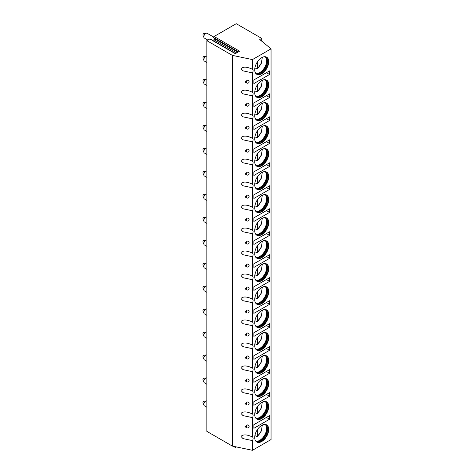 <?xml version="1.0" encoding="UTF-8"?>
<svg xmlns="http://www.w3.org/2000/svg" width="474" height="474" viewBox="0 0 474 474"><rect width="100%" height="100%" fill="white"/><g stroke="black" fill="none" stroke-linecap="round" stroke-linejoin="round"><path stroke-width="0.71" d="M261.719 38.406L259.758 39.532L271.051 48.846L252.441 59.594L232.331 55.369L206.865 40.663L209.81 38.963L235.276 53.669L239.571 51.186L214.106 36.486L236.248 23.7L261.719 38.406L261.719 41.149M209.81 38.963A0.717 0.415 -60 0 1 210.166 38.927L235.483 53.55M212.761 40.426L213.94 39.745A0.717 0.415 -60 0 0 214.378 38.619L213.667 37.612A0.717 0.415 -60 0 1 214.106 36.486M206.865 40.663L206.865 431.37L232.331 446.075L252.441 450.3L271.051 439.552L271.051 48.846M232.331 55.369L232.331 446.075M252.441 59.594L252.441 69.293C247.019 66.692 243.186 66.484 240.958 68.671L242.943 70.851L252.441 72.877L252.441 92.276C247.019 89.675 243.186 89.462 240.958 91.654L242.943 93.834L252.441 95.861L252.441 115.259C247.019 112.652 243.186 112.445 240.958 114.637L242.943 116.811L252.441 118.838L252.441 138.242C247.019 135.635 243.186 135.428 240.958 137.62L242.943 139.794L252.441 141.821L252.441 161.225C247.019 158.618 243.186 158.411 240.958 160.603L242.943 162.778L252.441 164.804L252.441 184.208C247.019 181.601 243.186 181.394 240.958 183.586L242.943 185.761L252.441 187.787L252.441 207.191C247.019 204.584 243.186 204.377 240.958 206.569L242.943 208.744L252.441 210.77L252.441 230.174C247.019 227.567 243.186 227.36 240.958 229.552L242.943 231.727L252.441 233.753L252.441 253.157C247.019 250.55 243.186 250.343 240.958 252.535L242.943 254.71L252.441 256.736L252.441 276.141C247.019 273.534 243.186 273.326 240.958 275.518L242.943 277.693L252.441 279.719L252.441 299.124C247.019 296.517 243.186 296.309 240.958 298.502L242.943 300.676L252.441 302.702L252.441 322.107C247.019 319.5 243.186 319.292 240.958 321.485L242.943 323.659L252.441 325.685L252.441 345.09C247.019 342.483 243.186 342.275 240.958 344.468L242.943 346.642L252.441 348.668L252.441 368.073C247.019 365.466 243.186 365.258 240.958 367.445L242.943 369.625L252.441 371.652L252.441 391.056C247.019 388.449 243.186 388.242 240.958 390.428L242.943 392.608L252.441 394.635L252.441 414.039C247.019 411.432 243.186 411.225 240.958 413.411L242.943 415.591L252.441 417.618L252.441 437.016C247.019 434.415 243.186 434.208 240.958 436.394L242.943 438.574L252.441 440.601L252.441 450.3M248.945 427.175A1.665 1.274 -147.8 0 0 249.105 426.618A1.665 1.274 -147.8 0 0 247.464 424.917L244.928 426.701L246.646 427.69A1.659 0.96 120 0 1 246.634 427.678A1.665 1.665 0 0 0 248.945 427.175M248.945 404.192A1.665 1.274 -147.8 0 0 249.105 403.635A1.665 1.274 -147.8 0 0 247.464 401.934L244.928 403.718L246.646 404.707A1.659 0.96 120 0 1 246.634 404.695A1.665 1.665 0 0 0 248.945 404.192M248.945 381.209A1.665 1.274 -147.8 0 0 249.105 380.652A1.665 1.274 -147.8 0 0 247.464 378.951L244.928 380.735L246.646 381.724A1.659 0.96 120 0 1 246.634 381.718A1.665 1.665 0 0 0 248.945 381.209M247.464 355.968A1.659 0.96 -60 0 0 246.314 357.989A1.659 0.96 120 0 0 246.634 358.735A1.665 1.665 0 0 0 248.945 358.226A1.665 1.274 -147.8 0 0 249.105 357.669A1.665 1.274 -147.8 0 0 247.464 355.968L244.928 357.751L246.646 358.741M248.945 335.242A1.665 1.274 -147.8 0 0 249.105 334.685A1.665 1.274 -147.8 0 0 247.464 332.985L244.928 334.768L246.646 335.758A1.659 0.96 120 0 1 246.634 335.752A1.665 1.665 0 0 0 248.945 335.242M248.945 312.259A1.665 1.274 -147.8 0 0 249.105 311.702A1.665 1.274 -147.8 0 0 247.464 310.002L244.928 311.785L246.646 312.775A1.659 0.96 120 0 1 246.634 312.769A1.665 1.665 0 0 0 248.945 312.259M248.945 289.276A1.665 1.274 -147.8 0 0 249.105 288.719A1.665 1.274 -147.8 0 0 247.464 287.019L244.928 288.802L246.646 289.792A1.659 0.96 120 0 1 246.634 289.786A1.665 1.665 0 0 0 248.945 289.276M248.945 266.293A1.665 1.274 -147.8 0 0 249.105 265.736A1.665 1.274 -147.8 0 0 247.464 264.036L244.928 265.819L246.646 266.809A1.659 0.96 120 0 1 246.634 266.803A1.665 1.665 0 0 0 248.945 266.293M247.464 241.053A1.659 0.96 -60 0 0 246.314 243.073A1.659 0.96 120 0 0 246.634 243.82A1.665 1.665 0 0 0 248.945 243.31A1.665 1.274 -147.8 0 0 249.105 242.753A1.665 1.274 -147.8 0 0 247.464 241.053L244.928 242.836L246.646 243.826M248.945 220.333A1.665 1.274 -147.8 0 0 249.105 219.77A1.665 1.274 -147.8 0 0 247.464 218.07L244.928 219.853L246.646 220.843A1.659 0.96 120 0 1 246.634 220.837A1.665 1.665 0 0 0 248.945 220.333M248.945 197.35A1.665 1.274 -147.8 0 0 249.105 196.787A1.665 1.274 -147.8 0 0 247.464 195.087L244.928 196.87L246.646 197.865A1.659 0.96 120 0 1 246.634 197.854A1.665 1.665 0 0 0 248.945 197.35M248.945 174.367A1.665 1.274 -147.8 0 0 249.105 173.804A1.665 1.274 -147.8 0 0 247.464 172.109L244.928 173.887L246.646 174.882A1.659 0.96 120 0 1 246.634 174.87A1.665 1.665 0 0 0 248.945 174.367M247.464 149.126A1.659 0.96 -60 0 0 246.314 151.141A1.659 0.96 120 0 0 246.634 151.887A1.665 1.665 0 0 0 248.945 151.384A1.665 1.274 -147.8 0 0 249.105 150.821A1.665 1.274 -147.8 0 0 247.464 149.126L244.928 150.904L246.646 151.899M248.945 128.401A1.665 1.274 -147.8 0 0 249.105 127.844A1.665 1.274 -147.8 0 0 247.464 126.143L244.928 127.921L246.646 128.916A1.659 0.96 120 0 1 246.634 128.904A1.665 1.665 0 0 0 248.945 128.401M248.945 105.418A1.665 1.274 -147.8 0 0 249.105 104.861A1.665 1.274 -147.8 0 0 247.464 103.16L244.928 104.938L246.646 105.933A1.659 0.96 120 0 1 246.634 105.921A1.665 1.665 0 0 0 248.945 105.418M248.945 82.435A1.665 1.274 -147.8 0 0 249.105 81.878A1.665 1.274 -147.8 0 0 247.464 80.177L244.928 81.961L246.646 82.95A1.659 0.96 120 0 1 246.634 82.938A1.665 1.665 0 0 0 248.945 82.435M252.441 72.877A3.045 1.76 120 0 0 253.098 70.703A3.045 1.76 120 0 0 252.464 69.311A3.045 1.76 120 0 0 252.441 69.293M252.441 440.601A3.045 1.76 120 0 0 253.098 438.426A3.045 1.76 120 0 0 252.464 437.034A3.045 1.76 120 0 0 252.441 437.016M252.441 417.618A3.045 1.76 120 0 0 253.098 415.443A3.045 1.76 120 0 0 252.464 414.051A3.045 1.76 120 0 0 252.441 414.039M252.441 394.635A3.045 1.76 120 0 0 253.098 392.466A3.045 1.76 120 0 0 252.464 391.068A3.045 1.76 120 0 0 252.441 391.056M252.441 371.652A3.045 1.76 120 0 0 253.098 369.483A3.045 1.76 120 0 0 252.464 368.085A3.045 1.76 120 0 0 252.441 368.073M252.441 348.668A3.045 1.76 120 0 0 253.098 346.5A3.045 1.76 120 0 0 252.464 345.102A3.045 1.76 120 0 0 252.441 345.09M252.441 325.685A3.045 1.76 120 0 0 253.098 323.517A3.045 1.76 120 0 0 252.464 322.119A3.045 1.76 120 0 0 252.441 322.107M252.441 302.702A3.045 1.76 120 0 0 253.098 300.534A3.045 1.76 120 0 0 252.464 299.135A3.045 1.76 120 0 0 252.441 299.124M252.441 279.719A3.045 1.76 120 0 0 253.098 277.551A3.045 1.76 120 0 0 252.464 276.152A3.045 1.76 120 0 0 252.441 276.141M252.441 256.736A3.045 1.76 120 0 0 253.098 254.568A3.045 1.76 120 0 0 252.464 253.169A3.045 1.76 120 0 0 252.441 253.157M252.441 233.753A3.045 1.76 120 0 0 253.098 231.585A3.045 1.76 120 0 0 252.464 230.192A3.045 1.76 120 0 0 252.441 230.174M252.441 210.77A3.045 1.76 120 0 0 253.098 208.601A3.045 1.76 120 0 0 252.464 207.209A3.045 1.76 120 0 0 252.441 207.191M252.441 187.787A3.045 1.76 120 0 0 253.098 185.618A3.045 1.76 120 0 0 252.464 184.226A3.045 1.76 120 0 0 252.441 184.208M252.441 164.804A3.045 1.76 120 0 0 253.098 162.635A3.045 1.76 120 0 0 252.464 161.243A3.045 1.76 120 0 0 252.441 161.225M252.441 141.821A3.045 1.76 120 0 0 253.098 139.652A3.045 1.76 120 0 0 252.464 138.26A3.045 1.76 120 0 0 252.441 138.242M252.441 118.838A3.045 1.76 120 0 0 253.098 116.669A3.045 1.76 120 0 0 252.464 115.277A3.045 1.76 120 0 0 252.441 115.259M252.441 95.861A3.045 1.76 120 0 0 253.098 93.686A3.045 1.76 120 0 0 252.464 92.294A3.045 1.76 120 0 0 252.441 92.276M268.711 406.431A9.895 5.712 120 0 0 266.666 401.899A9.895 5.712 120 0 0 259.041 404.553A9.895 5.712 120 0 0 254.722 414.507A9.895 5.712 120 0 0 256.772 419.04A9.895 5.712 120 0 0 264.397 416.385A9.895 5.712 120 0 0 268.711 406.431M268.711 383.448A9.895 5.712 120 0 0 266.666 378.916A9.895 5.712 120 0 0 259.041 381.57A9.895 5.712 120 0 0 254.722 391.524A9.895 5.712 120 0 0 256.772 396.057A9.895 5.712 120 0 0 264.397 393.402A9.895 5.712 120 0 0 268.711 383.448M268.711 360.465A9.895 5.712 120 0 0 266.666 355.933A9.895 5.712 120 0 0 259.041 358.587A9.895 5.712 120 0 0 254.722 368.541A9.895 5.712 120 0 0 256.772 373.074A9.895 5.712 120 0 0 264.397 370.425A9.895 5.712 120 0 0 268.711 360.465M268.711 337.482A9.895 5.712 120 0 0 266.666 332.955A9.895 5.712 120 0 0 259.041 335.604A9.895 5.712 120 0 0 254.722 345.564A9.895 5.712 120 0 0 256.772 350.09A9.895 5.712 120 0 0 264.397 347.442A9.895 5.712 120 0 0 268.711 337.482M268.711 314.499A9.895 5.712 120 0 0 266.666 309.972A9.895 5.712 120 0 0 259.041 312.621A9.895 5.712 120 0 0 254.722 322.581A9.895 5.712 120 0 0 256.772 327.107A9.895 5.712 120 0 0 264.397 324.459A9.895 5.712 120 0 0 268.711 314.499M268.711 291.516A9.895 5.712 120 0 0 266.666 286.989A9.895 5.712 120 0 0 259.041 289.638A9.895 5.712 120 0 0 254.722 299.598A9.895 5.712 120 0 0 256.772 304.124A9.895 5.712 120 0 0 264.397 301.476A9.895 5.712 120 0 0 268.711 291.516M268.711 268.533A9.895 5.712 120 0 0 266.666 264.006A9.895 5.712 120 0 0 259.041 266.655A9.895 5.712 120 0 0 254.722 276.615A9.895 5.712 120 0 0 256.772 281.141A9.895 5.712 120 0 0 264.397 278.493A9.895 5.712 120 0 0 268.711 268.533M268.711 245.55A9.895 5.712 120 0 0 266.666 241.023A9.895 5.712 120 0 0 259.041 243.672A9.895 5.712 120 0 0 254.722 253.631A9.895 5.712 120 0 0 256.772 258.158A9.895 5.712 120 0 0 264.397 255.51A9.895 5.712 120 0 0 268.711 245.55M268.711 222.567A9.895 5.712 120 0 0 266.666 218.04A9.895 5.712 120 0 0 259.041 220.688A9.895 5.712 120 0 0 254.722 230.648A9.895 5.712 120 0 0 256.772 235.175A9.895 5.712 120 0 0 264.397 232.527A9.895 5.712 120 0 0 268.711 222.567M268.711 199.584A9.895 5.712 120 0 0 266.666 195.057A9.895 5.712 120 0 0 259.041 197.705A9.895 5.712 120 0 0 254.722 207.665A9.895 5.712 120 0 0 256.772 212.192A9.895 5.712 120 0 0 264.397 209.544A9.895 5.712 120 0 0 268.711 199.584M268.711 176.601A9.895 5.712 120 0 0 266.666 172.074A9.895 5.712 120 0 0 259.041 174.722A9.895 5.712 120 0 0 254.722 184.682A9.895 5.712 120 0 0 256.772 189.209A9.895 5.712 120 0 0 264.397 186.56A9.895 5.712 120 0 0 268.711 176.601M268.711 153.617A9.895 5.712 120 0 0 266.666 149.091A9.895 5.712 120 0 0 259.041 151.739A9.895 5.712 120 0 0 254.722 161.699A9.895 5.712 120 0 0 256.772 166.226A9.895 5.712 120 0 0 264.397 163.577A9.895 5.712 120 0 0 268.711 153.617M268.711 130.64A9.895 5.712 120 0 0 266.666 126.108A9.895 5.712 120 0 0 259.041 128.756A9.895 5.712 120 0 0 254.722 138.716A9.895 5.712 120 0 0 256.772 143.249A9.895 5.712 120 0 0 264.397 140.594A9.895 5.712 120 0 0 268.711 130.64M268.711 107.657A9.895 5.712 120 0 0 266.666 103.125A9.895 5.712 120 0 0 259.041 105.779A9.895 5.712 120 0 0 254.722 115.733A9.895 5.712 120 0 0 256.772 120.266A9.895 5.712 120 0 0 264.397 117.611A9.895 5.712 120 0 0 268.711 107.657M268.711 84.674A9.895 5.712 120 0 0 266.666 80.142A9.895 5.712 120 0 0 259.041 82.796A9.895 5.712 120 0 0 254.722 92.75A9.895 5.712 120 0 0 256.772 97.283A9.895 5.712 120 0 0 264.397 94.628A9.895 5.712 120 0 0 268.711 84.674M268.711 61.691A9.895 5.712 120 0 0 266.666 57.158A9.895 5.712 120 0 0 259.041 59.813A9.895 5.712 120 0 0 254.722 69.767A9.895 5.712 120 0 0 256.772 74.3A9.895 5.712 120 0 0 264.397 71.645A9.895 5.712 120 0 0 268.711 61.691M268.711 429.414A9.895 5.712 120 0 0 266.666 424.882A9.895 5.712 120 0 0 259.041 427.536A9.895 5.712 120 0 0 254.722 437.49A9.895 5.712 120 0 0 256.772 442.023A9.895 5.712 120 0 0 264.397 439.368A9.895 5.712 120 0 0 268.711 429.414M253.88 428.295L269.552 419.247L269.552 415.627L253.88 424.674L253.88 428.295M253.88 405.311L269.552 396.264L269.552 392.644L253.88 401.691L253.88 405.311M253.88 382.328L269.552 373.281L269.552 369.661L253.88 378.708L253.88 382.328M253.88 359.345L269.552 350.298L269.552 346.678L253.88 355.725L253.88 359.345M253.88 336.362L269.552 327.315L269.552 323.695L253.88 332.742L253.88 336.362M253.88 313.379L269.552 304.332L269.552 300.712L253.88 309.759L253.88 313.379M253.88 290.396L269.552 281.349L269.552 277.728L253.88 286.782L253.88 290.396M253.88 267.413L269.552 258.366L269.552 254.745L253.88 263.799L253.88 267.413M253.88 244.436L269.552 235.382L269.552 231.768L253.88 240.816L253.88 244.436M253.88 221.453L269.552 212.399L269.552 208.785L253.88 217.833L253.88 221.453M253.88 198.47L269.552 189.422L269.552 185.802L253.88 194.85L253.88 198.47M253.88 175.487L269.552 166.439L269.552 162.819L253.88 171.866L253.88 175.487M253.88 152.504L269.552 143.456L269.552 139.836L253.88 148.883L253.88 152.504M253.88 129.52L269.552 120.473L269.552 116.853L253.88 125.9L253.88 129.52M253.88 106.537L269.552 97.49L269.552 93.87L253.88 102.917L253.88 106.537M253.88 83.554L269.552 74.507L269.552 70.887L253.88 79.934L253.88 83.554M256.582 441.904A9.895 5.712 -60 0 0 264.131 439.013A9.895 5.712 -60 0 0 268.325 429.189A9.895 5.712 120 0 0 266.465 424.775M264.089 424.485A9.338 5.392 120 0 1 265.6 424.911A9.338 5.392 120 0 1 267.537 429.189A9.338 5.392 -60 0 1 263.461 438.586A9.338 5.392 -60 0 1 256.268 441.087A9.338 5.392 -60 0 1 255.136 439.991M255.978 440.897A9.338 5.392 -60 0 0 257.992 441.14A9.338 5.392 -60 0 0 266.945 428.851A9.338 5.392 120 0 0 266.512 426.381A9.338 5.392 120 0 0 265.298 424.763M266.364 426.049A9.836 5.676 120 0 1 266.69 428.295A9.836 5.676 -60 0 1 257.631 441.176M255.895 435.991A9.836 5.676 -60 0 1 255.812 436.056L256.789 436.507L257.572 436.027L257.394 436.518L261.31 431.079L262.329 425.054M255.812 436.056L254.905 435.535M257.572 429.337L257.572 436.027A8.591 4.959 120 0 0 261.944 425.249M256.582 418.921A9.895 5.712 -60 0 0 264.131 416.03A9.895 5.712 -60 0 0 268.325 406.206A9.895 5.712 120 0 0 266.465 401.798M264.089 401.502A9.338 5.392 120 0 1 265.6 401.934A9.338 5.392 120 0 1 267.537 406.206A9.338 5.392 -60 0 1 263.461 415.603A9.338 5.392 -60 0 1 256.268 418.104A9.338 5.392 -60 0 1 255.136 417.013M255.978 417.92A9.338 5.392 -60 0 0 257.992 418.157A9.338 5.392 -60 0 0 266.945 405.868A9.338 5.392 120 0 0 266.512 403.398A9.338 5.392 120 0 0 265.298 401.78M266.364 403.066A9.836 5.676 120 0 1 266.69 405.311A9.836 5.676 -60 0 1 257.631 418.192M255.895 413.008A9.836 5.676 -60 0 1 255.812 413.073L256.789 413.524L257.572 413.044L257.394 413.535L261.31 408.096L262.329 402.071M255.812 413.073L254.905 412.552M257.572 406.354L257.572 413.044A8.591 4.959 120 0 0 261.944 402.266M256.582 395.938A9.895 5.712 -60 0 0 264.131 393.047A9.895 5.712 -60 0 0 268.325 383.223A9.895 5.712 120 0 0 266.465 378.815M264.089 378.519A9.338 5.392 120 0 1 265.6 378.951A9.338 5.392 120 0 1 267.537 383.223A9.338 5.392 -60 0 1 263.461 392.62A9.338 5.392 -60 0 1 256.268 395.12A9.338 5.392 -60 0 1 255.136 394.03M255.978 394.937A9.338 5.392 -60 0 0 257.992 395.174A9.338 5.392 -60 0 0 266.945 382.885A9.338 5.392 120 0 0 266.512 380.415A9.338 5.392 120 0 0 265.298 378.797M266.364 380.083A9.836 5.676 120 0 1 266.69 382.328A9.836 5.676 -60 0 1 257.631 395.209M255.895 390.025A9.836 5.676 -60 0 1 255.812 390.096L256.789 390.54L257.572 390.061L257.394 390.552L261.31 385.113L262.329 379.087M255.812 390.096L254.905 389.569M257.572 383.371L257.572 390.061A8.591 4.959 120 0 0 261.944 379.283M256.582 372.955A9.895 5.712 -60 0 0 264.131 370.064A9.895 5.712 -60 0 0 268.325 360.24A9.895 5.712 120 0 0 266.465 355.832M264.089 355.536A9.338 5.392 120 0 1 265.6 355.968A9.338 5.392 120 0 1 267.537 360.24A9.338 5.392 -60 0 1 263.461 369.637A9.338 5.392 -60 0 1 256.268 372.137A9.338 5.392 -60 0 1 255.136 371.047M255.978 371.954A9.338 5.392 -60 0 0 257.992 372.197A9.338 5.392 -60 0 0 266.945 359.902A9.338 5.392 120 0 0 266.512 357.432A9.338 5.392 120 0 0 265.298 355.814M266.364 357.106A9.836 5.676 120 0 1 266.69 359.345A9.836 5.676 -60 0 1 257.631 372.226M255.895 367.042A9.836 5.676 -60 0 1 255.812 367.113L256.789 367.557L257.572 367.077L257.394 367.569L261.31 362.13L262.329 356.104M255.812 367.113L254.905 366.586M257.572 360.388L257.572 367.077A8.591 4.959 120 0 0 261.944 356.3M256.582 349.972A9.895 5.712 -60 0 0 264.131 347.081A9.895 5.712 -60 0 0 268.325 337.257A9.895 5.712 120 0 0 266.465 332.849M264.089 332.552A9.338 5.392 120 0 1 265.6 332.985A9.338 5.392 120 0 1 267.537 337.257A9.338 5.392 -60 0 1 263.461 346.654A9.338 5.392 -60 0 1 256.268 349.154A9.338 5.392 -60 0 1 255.136 348.064M255.978 348.971A9.338 5.392 -60 0 0 257.992 349.214A9.338 5.392 -60 0 0 266.945 336.919A9.338 5.392 120 0 0 266.512 334.448A9.338 5.392 120 0 0 265.298 332.831M266.364 334.123A9.836 5.676 120 0 1 266.69 336.362A9.836 5.676 -60 0 1 257.631 349.243M255.895 344.059A9.836 5.676 -60 0 1 255.812 344.13L256.789 344.574L257.572 344.094L257.394 344.586L261.31 339.147L262.329 333.121M255.812 344.13L254.905 343.603M257.572 337.405L257.572 344.094A8.591 4.959 120 0 0 261.944 333.317M256.582 326.989A9.895 5.712 -60 0 0 264.131 324.098A9.895 5.712 -60 0 0 268.325 314.274A9.895 5.712 120 0 0 266.465 309.866M264.089 309.569A9.338 5.392 120 0 1 265.6 310.002A9.338 5.392 120 0 1 267.537 314.274A9.338 5.392 -60 0 1 263.461 323.671A9.338 5.392 -60 0 1 256.268 326.171A9.338 5.392 -60 0 1 255.136 325.081M255.978 325.988A9.338 5.392 -60 0 0 257.992 326.231A9.338 5.392 -60 0 0 266.945 313.936A9.338 5.392 120 0 0 266.512 311.465A9.338 5.392 120 0 0 265.298 309.848M266.364 311.14A9.836 5.676 120 0 1 266.69 313.379A9.836 5.676 -60 0 1 257.631 326.266M255.895 321.076A9.836 5.676 -60 0 1 255.812 321.147L256.789 321.591L257.572 321.111L257.394 321.603L261.31 316.164L262.329 310.138M255.812 321.147L254.905 320.62M257.572 314.422L257.572 321.111A8.591 4.959 120 0 0 261.944 310.334M256.582 304.006A9.895 5.712 -60 0 0 264.131 301.114A9.895 5.712 -60 0 0 268.325 291.291A9.895 5.712 120 0 0 266.465 286.883M264.089 286.586A9.338 5.392 120 0 1 265.6 287.019A9.338 5.392 120 0 1 267.537 291.291A9.338 5.392 -60 0 1 263.461 300.688A9.338 5.392 -60 0 1 256.268 303.188A9.338 5.392 -60 0 1 255.136 302.098M255.978 303.005A9.338 5.392 -60 0 0 257.992 303.247A9.338 5.392 -60 0 0 266.945 290.953A9.338 5.392 120 0 0 266.512 288.482A9.338 5.392 120 0 0 265.298 286.865M266.364 288.156A9.836 5.676 120 0 1 266.69 290.396A9.836 5.676 -60 0 1 257.631 303.283M255.895 298.093A9.836 5.676 -60 0 1 255.812 298.164L256.789 298.608L257.572 298.128L257.394 298.62L261.31 293.181L262.329 287.155M255.812 298.164L254.905 297.636M257.572 291.439L257.572 298.128A8.591 4.959 120 0 0 261.944 287.351M256.582 281.023A9.895 5.712 -60 0 0 264.131 278.131A9.895 5.712 -60 0 0 268.325 268.308A9.895 5.712 120 0 0 266.465 263.899M264.089 263.603A9.338 5.392 120 0 1 265.6 264.036A9.338 5.392 120 0 1 267.537 268.308A9.338 5.392 -60 0 1 263.461 277.705A9.338 5.392 -60 0 1 256.268 280.205A9.338 5.392 -60 0 1 255.136 279.115M255.978 280.021A9.338 5.392 -60 0 0 257.992 280.264A9.338 5.392 -60 0 0 266.945 267.97A9.338 5.392 120 0 0 266.512 265.499A9.338 5.392 120 0 0 265.298 263.882M266.364 265.173A9.836 5.676 120 0 1 266.69 267.413A9.836 5.676 -60 0 1 257.631 280.3M255.895 275.11A9.836 5.676 -60 0 1 255.812 275.181L256.789 275.625L257.572 275.145L257.394 275.637L261.31 270.198L262.329 264.172M255.812 275.181L254.905 274.653M257.572 268.456L257.572 275.145A8.591 4.959 120 0 0 261.944 264.368M256.582 258.04A9.895 5.712 -60 0 0 264.131 255.148A9.895 5.712 -60 0 0 268.325 245.325A9.895 5.712 120 0 0 266.465 240.916M264.089 240.62A9.338 5.392 120 0 1 265.6 241.053A9.338 5.392 120 0 1 267.537 245.325A9.338 5.392 -60 0 1 263.461 254.722A9.338 5.392 -60 0 1 256.268 257.222A9.338 5.392 -60 0 1 255.136 256.132M255.978 257.038A9.338 5.392 -60 0 0 257.992 257.281A9.338 5.392 -60 0 0 266.945 244.987A9.338 5.392 120 0 0 266.512 242.516A9.338 5.392 120 0 0 265.298 240.899M266.364 242.19A9.836 5.676 120 0 1 266.69 244.43A9.836 5.676 -60 0 1 257.631 257.317M255.895 252.127A9.836 5.676 -60 0 1 255.812 252.198L256.789 252.642L257.572 252.162L257.394 252.654L261.31 247.215L262.329 241.189M255.812 252.198L254.905 251.67M257.572 245.473L257.572 252.162A8.591 4.959 120 0 0 261.944 241.385M256.582 235.057A9.895 5.712 -60 0 0 264.131 232.165A9.895 5.712 -60 0 0 268.325 222.342A9.895 5.712 120 0 0 266.465 217.933M264.089 217.637A9.338 5.392 120 0 1 265.6 218.07A9.338 5.392 120 0 1 267.537 222.342A9.338 5.392 -60 0 1 263.461 231.739A9.338 5.392 -60 0 1 256.268 234.239A9.338 5.392 -60 0 1 255.136 233.149M255.978 234.055A9.338 5.392 -60 0 0 257.992 234.298A9.338 5.392 -60 0 0 266.945 222.004A9.338 5.392 120 0 0 266.512 219.533A9.338 5.392 120 0 0 265.298 217.916M266.364 219.207A9.836 5.676 120 0 1 266.69 221.447A9.836 5.676 -60 0 1 257.631 234.334M255.895 229.143A9.836 5.676 -60 0 1 255.812 229.215L256.789 229.659L257.572 229.179L257.394 229.671L261.31 224.232L262.329 218.206M255.812 229.215L254.905 228.687M257.572 222.49L257.572 229.179A8.591 4.959 120 0 0 261.944 218.401M256.582 212.074A9.895 5.712 -60 0 0 264.131 209.182A9.895 5.712 -60 0 0 268.325 199.358A9.895 5.712 120 0 0 266.465 194.95M264.089 194.654A9.338 5.392 120 0 1 265.6 195.087A9.338 5.392 120 0 1 267.537 199.358A9.338 5.392 -60 0 1 263.461 208.756A9.338 5.392 -60 0 1 256.268 211.256A9.338 5.392 -60 0 1 255.136 210.166M255.978 211.072A9.338 5.392 -60 0 0 257.992 211.315A9.338 5.392 -60 0 0 266.945 199.021A9.338 5.392 120 0 0 266.512 196.55A9.338 5.392 120 0 0 265.298 194.933M266.364 196.224A9.836 5.676 120 0 1 266.69 198.464A9.836 5.676 -60 0 1 257.631 211.351M255.895 206.16A9.836 5.676 -60 0 1 255.812 206.231L256.789 206.676L257.572 206.196L257.394 206.688L261.31 201.249L262.329 195.223M255.812 206.231L254.905 205.71M257.572 199.507L257.572 206.196A8.591 4.959 120 0 0 261.944 195.418M256.582 189.09A9.895 5.712 -60 0 0 264.131 186.199A9.895 5.712 -60 0 0 268.325 176.381A9.895 5.712 120 0 0 266.465 171.967M264.089 171.671A9.338 5.392 120 0 1 265.6 172.103A9.338 5.392 120 0 1 267.537 176.381A9.338 5.392 -60 0 1 263.461 185.772A9.338 5.392 -60 0 1 256.268 188.273A9.338 5.392 -60 0 1 255.136 187.183M255.978 188.089A9.338 5.392 -60 0 0 257.992 188.332A9.338 5.392 -60 0 0 266.945 176.038A9.338 5.392 120 0 0 266.512 173.573A9.338 5.392 120 0 0 265.298 171.949M266.364 173.241A9.836 5.676 120 0 1 266.69 175.481A9.836 5.676 -60 0 1 257.631 188.368M255.895 183.177A9.836 5.676 -60 0 1 255.812 183.248L256.789 183.693L257.572 183.213L257.394 183.705L261.31 178.265L262.329 172.24M255.812 183.248L254.905 182.727M257.572 176.524L257.572 183.213A8.591 4.959 120 0 0 261.944 172.435M256.582 166.107A9.895 5.712 -60 0 0 264.131 163.216A9.895 5.712 -60 0 0 268.325 153.398A9.895 5.712 120 0 0 266.465 148.984M264.089 148.688A9.338 5.392 120 0 1 265.6 149.12A9.338 5.392 120 0 1 267.537 153.398A9.338 5.392 -60 0 1 263.461 162.789A9.338 5.392 -60 0 1 256.268 165.296A9.338 5.392 -60 0 1 255.136 164.2M255.978 165.106A9.338 5.392 -60 0 0 257.992 165.349A9.338 5.392 -60 0 0 266.945 153.055A9.338 5.392 120 0 0 266.512 150.59A9.338 5.392 120 0 0 265.298 148.966M266.364 150.258A9.836 5.676 120 0 1 266.69 152.498A9.836 5.676 -60 0 1 257.631 165.385M255.895 160.194A9.836 5.676 -60 0 1 255.812 160.265L256.789 160.716L257.572 160.23L257.394 160.722L261.31 155.288L262.329 149.263M255.812 160.265L254.905 159.744M257.572 153.546L257.572 160.23A8.591 4.959 120 0 0 261.944 149.458M256.582 143.124A9.895 5.712 -60 0 0 264.131 140.233A9.895 5.712 -60 0 0 268.325 130.415A9.895 5.712 120 0 0 266.465 126.001M264.089 125.705A9.338 5.392 120 0 1 265.6 126.137A9.338 5.392 120 0 1 267.537 130.415A9.338 5.392 -60 0 1 263.461 139.806A9.338 5.392 -60 0 1 256.268 142.313A9.338 5.392 -60 0 1 255.136 141.216M255.978 142.123A9.338 5.392 -60 0 0 257.992 142.366A9.338 5.392 -60 0 0 266.945 130.072A9.338 5.392 120 0 0 266.512 127.607A9.338 5.392 120 0 0 265.298 125.983M266.364 127.275A9.836 5.676 120 0 1 266.69 129.52A9.836 5.676 -60 0 1 257.631 142.401M255.895 137.217A9.836 5.676 -60 0 1 255.812 137.282L256.789 137.733L257.572 137.253L257.394 137.738L261.31 132.305L262.329 126.28M255.812 137.282L254.905 136.761M257.572 130.563L257.572 137.253A8.591 4.959 120 0 0 261.944 126.475M256.582 120.147A9.895 5.712 -60 0 0 264.131 117.25A9.895 5.712 -60 0 0 268.325 107.432A9.895 5.712 120 0 0 266.465 103.018M264.089 102.722A9.338 5.392 120 0 1 265.6 103.154A9.338 5.392 120 0 1 267.537 107.432A9.338 5.392 -60 0 1 263.461 116.829A9.338 5.392 -60 0 1 256.268 119.33A9.338 5.392 -60 0 1 255.136 118.233M255.978 119.14A9.338 5.392 -60 0 0 257.992 119.383A9.338 5.392 -60 0 0 266.945 107.088A9.338 5.392 120 0 0 266.512 104.624A9.338 5.392 120 0 0 265.298 103M266.364 104.292A9.836 5.676 120 0 1 266.69 106.537A9.836 5.676 -60 0 1 257.631 119.418M255.895 114.234A9.836 5.676 -60 0 1 255.812 114.299L256.789 114.749L257.572 114.27L257.394 114.755L261.31 109.322L262.329 103.296M255.812 114.299L254.905 113.778M257.572 107.58L257.572 114.27A8.591 4.959 120 0 0 261.944 103.492M256.582 97.164A9.895 5.712 -60 0 0 264.131 94.273A9.895 5.712 -60 0 0 268.325 84.449A9.895 5.712 120 0 0 266.465 80.035M264.089 79.739A9.338 5.392 120 0 1 265.6 80.171A9.338 5.392 120 0 1 267.537 84.449A9.338 5.392 -60 0 1 263.461 93.846A9.338 5.392 -60 0 1 256.268 96.346A9.338 5.392 -60 0 1 255.136 95.25M255.978 96.157A9.338 5.392 -60 0 0 257.992 96.4A9.338 5.392 -60 0 0 266.945 84.111A9.338 5.392 120 0 0 266.512 81.641A9.338 5.392 120 0 0 265.298 80.017M266.364 81.309A9.836 5.676 120 0 1 266.69 83.554A9.836 5.676 -60 0 1 257.631 96.435M255.895 91.251A9.836 5.676 -60 0 1 255.812 91.316L256.789 91.766L257.572 91.286L257.394 91.778L261.31 86.339L262.329 80.313M255.812 91.316L254.905 90.795M257.572 84.597L257.572 91.286A8.591 4.959 120 0 0 261.944 80.509M256.582 74.181A9.895 5.712 -60 0 0 264.131 71.29A9.895 5.712 -60 0 0 268.325 61.466A9.895 5.712 120 0 0 266.465 57.052M264.089 56.761A9.338 5.392 120 0 1 265.6 57.188A9.338 5.392 120 0 1 267.537 61.466A9.338 5.392 -60 0 1 263.461 70.863A9.338 5.392 -60 0 1 256.268 73.363A9.338 5.392 -60 0 1 255.136 72.267M255.978 73.174A9.338 5.392 -60 0 0 257.992 73.417A9.338 5.392 -60 0 0 266.945 61.128A9.338 5.392 120 0 0 266.512 58.658A9.338 5.392 120 0 0 265.298 57.04M266.364 58.326A9.836 5.676 120 0 1 266.69 60.571A9.836 5.676 -60 0 1 257.631 73.452M255.895 68.268A9.836 5.676 -60 0 1 255.812 68.333L256.789 68.783L257.572 68.303L257.394 68.795L261.31 63.356L262.329 57.33M255.812 68.333L254.905 67.812M257.572 61.614L257.572 68.303A8.591 4.959 120 0 0 261.944 57.526M236.265 446.899L235.548 447.32A0.717 0.415 -60 0 1 235.187 447.355A0.717 0.415 -60 0 1 235.11 446.698L235.122 446.662M269.552 419.247L266.418 417.434M269.552 396.264L266.418 394.457M269.552 373.281L266.418 371.474M269.552 350.298L266.418 348.491M269.552 327.315L266.418 325.508M269.552 304.332L266.418 302.525M269.552 281.349L266.418 279.542M269.552 258.366L266.418 256.558M269.552 235.382L266.418 233.575M269.552 212.399L266.418 210.592M269.552 189.422L266.418 187.609M269.552 166.439L266.418 164.626M269.552 143.456L266.418 141.643M269.552 120.473L266.418 118.66M269.552 97.49L266.418 95.677M269.552 74.507L266.418 72.694M247.464 424.917A1.659 0.96 -60 0 0 246.314 426.938A1.659 0.96 120 0 0 246.634 427.678M247.464 401.934A1.659 0.96 -60 0 0 246.314 403.955A1.659 0.96 120 0 0 246.634 404.695M247.464 378.951A1.659 0.96 -60 0 0 246.314 380.972A1.659 0.96 120 0 0 246.634 381.718M247.464 332.985A1.659 0.96 -60 0 0 246.314 335.005A1.659 0.96 120 0 0 246.634 335.752M247.464 310.002A1.659 0.96 -60 0 0 246.314 312.022A1.659 0.96 120 0 0 246.634 312.769M247.464 287.019A1.659 0.96 -60 0 0 246.314 289.039A1.659 0.96 120 0 0 246.634 289.786M247.464 264.036A1.659 0.96 -60 0 0 246.314 266.056A1.659 0.96 120 0 0 246.634 266.803M247.464 218.07A1.659 0.96 -60 0 0 246.314 220.09A1.659 0.96 120 0 0 246.634 220.837M247.464 195.087A1.659 0.96 -60 0 0 246.314 197.107A1.659 0.96 120 0 0 246.634 197.854M247.464 172.109A1.659 0.96 -60 0 0 246.314 174.124A1.659 0.96 120 0 0 246.634 174.87M247.464 126.143A1.659 0.96 -60 0 0 246.314 128.164A1.659 0.96 120 0 0 246.634 128.904M247.464 103.16A1.659 0.96 -60 0 0 246.314 105.181A1.659 0.96 120 0 0 246.634 105.921M247.464 80.177A1.659 0.96 -60 0 0 246.314 82.198A1.659 0.96 120 0 0 246.634 82.938M206.865 400.903A2.773 1.6 120 0 0 206.468 400.897A2.773 1.6 120 0 0 203.808 404.541A2.773 1.6 -60 0 0 203.939 405.276A2.773 1.6 -60 0 0 204.383 405.809L206.865 407.243M203.939 405.276L202.996 402.983A1.108 0.64 -60 0 1 202.949 402.687A1.108 0.64 120 0 1 204.01 401.229L206.468 400.897M206.865 377.92A2.773 1.6 120 0 0 206.468 377.914A2.773 1.6 120 0 0 203.808 381.558A2.773 1.6 -60 0 0 203.939 382.293A2.773 1.6 -60 0 0 204.383 382.826L206.865 384.26M203.939 382.293L202.996 380A1.108 0.64 -60 0 1 202.949 379.704A1.108 0.64 120 0 1 204.01 378.246L206.468 377.914M206.865 354.937A2.773 1.6 120 0 0 206.468 354.931A2.773 1.6 120 0 0 203.808 358.575A2.773 1.6 -60 0 0 203.939 359.31A2.773 1.6 -60 0 0 204.383 359.849L206.865 361.277M203.939 359.31L202.996 357.017A1.108 0.64 -60 0 1 202.949 356.721A1.108 0.64 120 0 1 204.01 355.263L206.468 354.931M206.865 331.954A2.773 1.6 120 0 0 206.468 331.948A2.773 1.6 120 0 0 203.808 335.598A2.773 1.6 -60 0 0 203.939 336.327A2.773 1.6 -60 0 0 204.383 336.866L206.865 338.294M203.939 336.327L202.996 334.034A1.108 0.64 -60 0 1 202.949 333.737A1.108 0.64 120 0 1 204.01 332.28L206.468 331.948M206.865 308.977A2.773 1.6 120 0 0 206.468 308.965A2.773 1.6 120 0 0 203.808 312.615A2.773 1.6 -60 0 0 203.939 313.344A2.773 1.6 -60 0 0 204.383 313.883L206.865 315.317M203.939 313.344L202.996 311.051A1.108 0.64 -60 0 1 202.949 310.76A1.108 0.64 120 0 1 204.01 309.297L206.468 308.965M206.865 285.994A2.773 1.6 120 0 0 206.468 285.982A2.773 1.6 120 0 0 203.808 289.632A2.773 1.6 -60 0 0 203.939 290.361A2.773 1.6 -60 0 0 204.383 290.9L206.865 292.334M203.939 290.361L202.996 288.068A1.108 0.64 -60 0 1 202.949 287.777A1.108 0.64 120 0 1 204.01 286.314L206.468 285.982M206.865 263.011A2.773 1.6 120 0 0 206.468 262.999A2.773 1.6 120 0 0 203.808 266.649A2.773 1.6 -60 0 0 203.939 267.377A2.773 1.6 -60 0 0 204.383 267.917L206.865 269.351M203.939 267.377L202.996 265.084A1.108 0.64 -60 0 1 202.949 264.794A1.108 0.64 120 0 1 204.01 263.331L206.468 262.999M206.865 240.028A2.773 1.6 120 0 0 206.468 240.016A2.773 1.6 120 0 0 203.808 243.666A2.773 1.6 -60 0 0 203.939 244.4A2.773 1.6 -60 0 0 204.383 244.934L206.865 246.367M203.939 244.4L202.996 242.101A1.108 0.64 -60 0 1 202.949 241.811A1.108 0.64 120 0 1 204.01 240.348L206.468 240.016M206.865 217.045A2.773 1.6 120 0 0 206.468 217.033A2.773 1.6 120 0 0 203.808 220.683A2.773 1.6 -60 0 0 203.939 221.417A2.773 1.6 -60 0 0 204.383 221.951L206.865 223.384M203.939 221.417L202.996 219.118A1.108 0.64 -60 0 1 202.949 218.828A1.108 0.64 120 0 1 204.01 217.37L206.468 217.033M206.865 194.062A2.773 1.6 120 0 0 206.468 194.05A2.773 1.6 120 0 0 203.808 197.699A2.773 1.6 -60 0 0 203.939 198.434A2.773 1.6 -60 0 0 204.383 198.967L206.865 200.401M203.939 198.434L202.996 196.135A1.108 0.64 -60 0 1 202.949 195.845A1.108 0.64 120 0 1 204.01 194.387L206.468 194.05M206.865 171.078A2.773 1.6 120 0 0 206.468 171.067A2.773 1.6 120 0 0 203.808 174.716A2.773 1.6 -60 0 0 203.939 175.451A2.773 1.6 -60 0 0 204.383 175.984L206.865 177.418M203.939 175.451L202.996 173.152A1.108 0.64 -60 0 1 202.949 172.862A1.108 0.64 120 0 1 204.01 171.404L206.468 171.067M206.865 148.095A2.773 1.6 120 0 0 206.468 148.084A2.773 1.6 120 0 0 203.808 151.733A2.773 1.6 -60 0 0 203.939 152.468A2.773 1.6 -60 0 0 204.383 153.001L206.865 154.435M203.939 152.468L202.996 150.169A1.108 0.64 -60 0 1 202.949 149.879A1.108 0.64 120 0 1 204.01 148.421L206.468 148.084M206.865 125.112A2.773 1.6 120 0 0 206.468 125.1A2.773 1.6 120 0 0 203.808 128.75A2.773 1.6 -60 0 0 203.939 129.485A2.773 1.6 -60 0 0 204.383 130.018L206.865 131.452M203.939 129.485L202.996 127.192A1.108 0.64 -60 0 1 202.949 126.896A1.108 0.64 120 0 1 204.01 125.438L206.468 125.1M206.865 102.129A2.773 1.6 120 0 0 206.468 102.117A2.773 1.6 120 0 0 203.808 105.767A2.773 1.6 -60 0 0 203.939 106.502A2.773 1.6 -60 0 0 204.383 107.035L206.865 108.469M203.939 106.502L202.996 104.209A1.108 0.64 -60 0 1 202.949 103.913A1.108 0.64 120 0 1 204.01 102.455L206.468 102.117M206.865 79.146A2.773 1.6 120 0 0 206.468 79.14A2.773 1.6 120 0 0 203.808 82.784A2.773 1.6 -60 0 0 203.939 83.519A2.773 1.6 -60 0 0 204.383 84.052L206.865 85.486M203.939 83.519L202.996 81.226A1.108 0.64 -60 0 1 202.949 80.93A1.108 0.64 120 0 1 204.01 79.472L206.468 79.14M206.865 56.163A2.773 1.6 120 0 0 206.468 56.157A2.773 1.6 120 0 0 203.808 59.801A2.773 1.6 -60 0 0 203.939 60.536A2.773 1.6 -60 0 0 204.383 61.069L206.865 62.503M203.939 60.536L202.996 58.243A1.108 0.64 -60 0 1 202.949 57.947A1.108 0.64 120 0 1 204.01 56.489L206.468 56.157M213.661 37.049L207.156 33.293A2.773 1.6 120 0 0 206.468 33.174A2.773 1.6 120 0 0 203.808 36.818A2.773 1.6 -60 0 0 203.939 37.553A2.773 1.6 -60 0 0 204.383 38.086L207.855 40.094M203.939 37.553L202.996 35.26A1.108 0.64 -60 0 1 202.949 34.963A1.108 0.64 120 0 1 204.01 33.506L206.468 33.174M213.667 37.612L238.381 51.879M214.378 38.619L237.859 52.176M213.94 39.745L236.662 52.869M235.187 447.355L233.338 446.289"/></g></svg>
